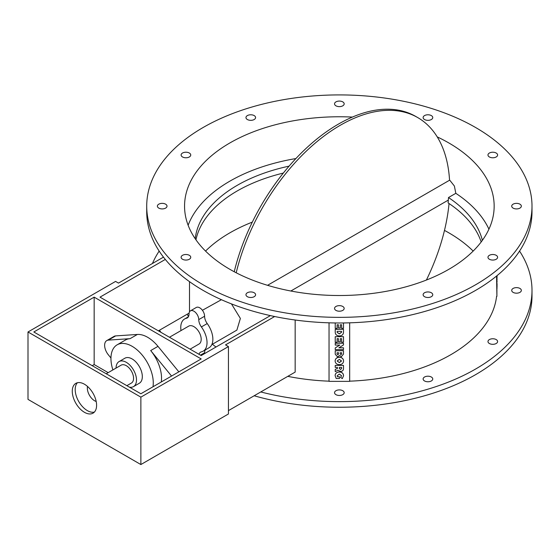 <?xml version="1.0" encoding="UTF-8"?>
<svg xmlns="http://www.w3.org/2000/svg" width="560" height="560" viewBox="0 0 560 560"><rect width="100%" height="100%" fill="white"/><g stroke="black" fill="none" stroke-linecap="round" stroke-linejoin="round"><path stroke-width="0.84" d="M496.909 283.997L496.909 281.862M496.909 279.573L497.049 281.862M496.909 277.634L497.049 279.573M497.049 275.646L497.049 277.634M496.909 286.986L497.049 288.274M497.049 283.619L497.049 286.986M496.909 275.758L496.909 296.359L496.573 276.031M340.249 352.758L341.656 352.758L341.656 353.976L340.963 354.613L340.249 353.976L340.249 352.758L340.249 353.892L340.963 354.613M340.963 354.536L341.656 353.892L341.656 352.758M337.057 352.758L338.576 352.758L338.576 353.976L337.848 354.795L337.057 353.976L337.057 352.758L337.057 353.892L337.848 354.795M337.848 354.718L338.576 353.892L338.576 352.758M335.23 350.77L343.49 350.693L335.23 350.77L335.23 354.221L337.54 356.874L339.626 355.516L341.404 356.664L343.49 354.074L343.49 350.77M341.607 342.104L341.607 338.681L341.607 342.188L343.49 342.188L343.49 336.679L335.23 336.679L335.23 342.286L337.12 342.286L337.12 338.681L338.422 338.681L338.422 341.859L340.305 341.859L340.305 338.681L341.607 338.681M340.305 338.681L340.305 341.782M338.422 341.782L338.422 338.681M337.12 338.681L337.12 342.202M343.49 336.679L335.23 336.679M337.155 331.352L341.558 331.352L341.558 332.269L339.339 333.893L337.155 332.367L337.155 331.352L337.155 332.283L339.339 333.893M339.339 333.816L341.558 332.192L341.558 331.352M335.23 329.357L343.49 329.273L335.23 329.357L335.23 332.241C335.363 334.579 336.742 335.811 339.367 335.93C341.978 335.811 343.35 334.607 343.49 332.304L343.49 329.357M341.607 328.216L341.607 324.786L341.607 328.3L343.49 328.3L343.49 322.952M338.422 327.894L338.422 324.786L338.422 327.971L340.305 327.971L340.305 324.786L341.607 324.786M340.305 324.786L340.305 327.894M335.23 322.952L335.23 328.391L337.12 328.391L337.12 324.786L338.422 324.786M337.12 324.786L337.12 328.314M335.23 347.935L335.23 349.636L343.49 349.636L343.49 347.809L338.87 347.809L343.49 344.953L343.49 343.245L335.23 343.245L335.23 345.079L339.822 345.079L335.23 347.935L339.696 345.079M343.49 343.245L335.23 343.245M338.996 347.732L343.49 347.809M337.176 360.934L339.353 362.607L337.176 361.011L339.353 359.359L341.516 361.011L339.353 362.607M339.353 362.53L341.516 360.934M335.125 360.983L335.125 360.906C335.321 358.624 336.735 357.399 339.367 357.231C341.978 357.399 343.371 358.624 343.56 360.906L343.56 360.983C343.371 358.701 341.978 357.476 339.367 357.308C336.735 357.476 335.321 358.701 335.125 360.983C335.328 363.265 336.742 364.49 339.367 364.658C341.971 364.49 343.371 363.265 343.56 360.983M341.607 368.466L341.607 367.402L341.607 368.543L340.48 369.488L339.339 368.543L339.339 367.402L339.339 368.466L340.48 369.411L341.607 368.466M339.339 367.402L341.607 367.402M335.23 369.355L337.456 368.375L337.456 367.402L337.456 368.459L335.23 369.355L335.23 371.623L337.925 370.258L340.55 371.392C342.468 371.35 343.448 370.398 343.49 368.543L343.49 365.4L335.23 365.4L335.23 367.402L337.456 367.402M343.49 365.4L335.23 365.4M337.176 375.676L337.491 376.691L339.507 376.775L337.491 376.775L337.176 375.753L339.353 374.038L341.523 375.739L340.62 377.454L342.314 378.595L343.56 375.746C343.364 373.408 341.957 372.155 339.353 371.987C336.728 372.155 335.321 373.359 335.125 375.613L336.189 378.497L339.507 378.497L339.507 376.775M339.353 371.987L339.353 371.91C336.728 372.078 335.321 373.282 335.125 375.529L335.125 375.613M339.353 371.91C341.957 372.071 343.364 373.324 343.56 375.669L343.56 375.746M341.523 375.655L340.62 377.454M329.035 322.819L329.035 381.367L349.678 381.367L349.678 322.819M532 206.136L532 211.757A192.64 111.223 180 0 1 339.36 322.98A192.64 111.223 180 0 1 146.713 211.757L146.713 206.136A192.64 111.223 0 0 0 339.36 317.359A192.64 111.223 0 0 0 532 206.136A192.64 111.223 0 0 0 475.573 127.491A192.64 111.223 0 0 0 265.636 103.383A192.64 111.223 0 0 0 146.713 206.136M159.159 251.083A192.64 111.223 0 0 0 152.439 263.501M159.481 330.218A192.64 111.223 0 0 0 160.916 332.311M260.771 391.951A192.64 111.223 0 0 0 532 290.402A192.64 111.223 0 0 0 519.561 251.083M349.678 381.171A157.556 90.965 0 0 0 496.573 296.359M187.278 314.167A157.556 90.965 0 0 0 188.482 316.603M212.38 344.253A157.556 90.965 0 0 0 216.02 347.004M287.784 376.355A157.556 90.965 0 0 0 329.035 381.171M494.032 338.856A4.816 2.779 180 0 1 497.602 341.544A4.816 2.779 180 0 1 492.786 344.323A4.816 2.779 180 0 1 487.97 341.544A4.816 2.779 180 0 1 494.032 338.856M515.27 287.721A4.816 2.779 180 0 1 521.339 290.402A4.816 2.779 180 0 1 516.523 293.181A4.816 2.779 180 0 1 511.707 290.402A4.816 2.779 180 0 1 515.27 287.721M344.008 391.965A4.816 2.779 180 0 1 344.176 392.686A4.816 2.779 180 0 1 339.36 395.465A4.816 2.779 180 0 1 334.544 392.686A4.816 2.779 180 0 1 338.73 389.928A4.816 2.779 180 0 1 344.008 391.965M431.347 377.02A4.816 2.779 180 0 1 432.754 378.987A4.816 2.779 180 0 1 427.938 381.766A4.816 2.779 180 0 1 423.122 378.987A4.816 2.779 180 0 1 426.097 376.418A4.816 2.779 180 0 1 431.347 377.02M231.448 303.891L240.373 318.43L236.88 330.106L211.841 344.561M202.405 310.289L221.424 299.698M189.504 281.652L189.504 311.85M295.162 320.012L295.162 372.099L228.438 410.62M234.234 271.747A154.805 89.376 -60 0 1 415.786 116.459L417.732 117.579A154.805 89.376 120 0 0 236.201 272.783M267.54 285.313L449.554 180.229A154.805 89.376 120 0 0 417.732 117.579M426.398 280.049A154.805 89.376 120 0 0 449.05 203.532M87.521 386.456A10.318 5.957 -120 0 0 96.201 401.492M94.164 297.143L201.194 358.939L140.868 393.764L33.838 331.975L94.164 297.143L94.164 364.553L108.171 372.638M92.218 365.68L94.164 364.553M274.659 316.519L225.519 344.89L228.438 346.577L140.868 397.138L140.868 464.548L28 399.385L28 331.975L115.57 281.414L118.489 283.101L163.471 257.131M228.438 346.577L228.438 413.987L140.868 464.548M283.318 173.068A144.48 83.419 0 0 0 195.951 239.799M195.202 238.714A144.48 83.419 180 0 1 289.079 166.138M188.132 225.239A154.805 89.376 180 0 1 295.897 158.557M437.22 136.892A154.805 89.376 180 0 1 494.158 206.136A154.805 89.376 180 0 1 398.601 288.708A154.805 89.376 180 0 1 229.894 269.339A154.805 89.376 180 0 1 184.555 206.136A154.805 89.376 180 0 1 352.373 117.082M449.533 179.914L454.391 186.046L455.812 193.319A154.805 89.376 180 0 1 488.929 229.173M473.165 251.083A154.805 89.376 0 0 0 444.479 230.412M252.315 222.11A154.805 89.376 0 0 0 205.548 251.083M494.032 254.597A4.816 2.779 180 0 1 497.602 257.278A4.816 2.779 180 0 1 492.786 260.064A4.816 2.779 180 0 1 487.97 257.278A4.816 2.779 180 0 1 494.032 254.597M515.27 203.455A4.816 2.779 180 0 1 521.339 206.136A4.816 2.779 180 0 1 516.523 208.922A4.816 2.779 180 0 1 511.707 206.136A4.816 2.779 180 0 1 515.27 203.455M489.377 153.034A4.816 2.779 180 0 1 494.627 152.432A4.816 2.779 180 0 1 497.602 154.994A4.816 2.779 180 0 1 492.786 157.78A4.816 2.779 180 0 1 487.97 154.994A4.816 2.779 180 0 1 489.377 153.034M423.29 116.837A4.816 2.779 180 0 1 428.568 114.8A4.816 2.779 180 0 1 432.754 117.558A4.816 2.779 180 0 1 427.938 120.337A4.816 2.779 180 0 1 423.122 117.558A4.816 2.779 180 0 1 423.29 116.837M334.705 104.573A4.816 2.779 180 0 1 334.544 103.859A4.816 2.779 180 0 1 339.36 101.073A4.816 2.779 180 0 1 344.176 103.859A4.816 2.779 180 0 1 339.983 106.61A4.816 2.779 180 0 1 334.705 104.573M247.373 119.525A4.816 2.779 180 0 1 245.959 117.558A4.816 2.779 180 0 1 250.775 114.779A4.816 2.779 180 0 1 255.591 117.558A4.816 2.779 180 0 1 252.616 120.127A4.816 2.779 180 0 1 247.373 119.525M184.681 157.682A4.816 2.779 180 0 1 181.111 154.994A4.816 2.779 180 0 1 185.927 152.215A4.816 2.779 180 0 1 190.743 154.994A4.816 2.779 180 0 1 184.681 157.682M163.443 208.824A4.816 2.779 180 0 1 157.381 206.136A4.816 2.779 180 0 1 162.197 203.357A4.816 2.779 180 0 1 167.013 206.136A4.816 2.779 180 0 1 163.443 208.824M189.336 259.245A4.816 2.779 180 0 1 184.086 259.847A4.816 2.779 180 0 1 181.111 257.278A4.816 2.779 180 0 1 185.927 254.499A4.816 2.779 180 0 1 190.743 257.278A4.816 2.779 180 0 1 189.336 259.245M255.43 295.442A4.816 2.779 180 0 1 250.145 297.479A4.816 2.779 180 0 1 245.959 294.721A4.816 2.779 180 0 1 250.775 291.942A4.816 2.779 180 0 1 255.591 294.721A4.816 2.779 180 0 1 255.43 295.442M344.008 307.706A4.816 2.779 180 0 1 344.176 308.42A4.816 2.779 180 0 1 339.36 311.206A4.816 2.779 180 0 1 334.544 308.42A4.816 2.779 180 0 1 338.73 305.669A4.816 2.779 180 0 1 344.008 307.706M431.347 292.754A4.816 2.779 180 0 1 432.754 294.721A4.816 2.779 180 0 1 427.938 297.5A4.816 2.779 180 0 1 423.122 294.721A4.816 2.779 180 0 1 426.097 292.152A4.816 2.779 180 0 1 431.347 292.754M532 290.402L532 296.023A192.64 111.223 180 0 1 254.149 395.773M455.812 193.319L448.497 197.54L448.105 202.902A144.48 83.419 0 0 1 481.194 241.941M199.003 354.298A8.645 4.991 60 0 1 200.55 352.17A8.645 4.991 60 0 1 201.39 351.848A18.578 10.724 -120 0 0 203.182 351.148A18.578 10.724 -120 0 0 201.39 326.928A8.645 4.991 60 0 1 198.758 319.613A6.881 3.969 -120 0 0 195.755 312.69A6.881 3.969 -120 0 0 190.456 310.849A6.881 3.969 -120 0 0 189.028 313.999A8.645 4.991 60 0 1 187.243 317.954A8.645 4.991 60 0 1 186.403 318.276A18.578 10.724 -120 0 0 184.604 318.976A18.578 10.724 -120 0 0 181.013 330.582M169.47 337.246L188.734 326.123A10.318 5.957 60 0 1 193.893 326.634A10.318 5.957 60 0 1 200.634 335.727A10.318 5.957 60 0 1 199.052 344.001L190.106 349.167M190.456 310.849L196.294 307.475A6.881 3.969 60 0 1 201.593 309.316A6.881 3.969 60 0 1 204.596 316.246A8.645 4.991 -120 0 0 207.228 323.561A18.578 10.724 60 0 1 209.02 347.781L203.182 351.148M205.254 349.951A8.645 4.991 -120 0 0 204.596 352.758A6.881 3.969 60 0 1 204.533 353.64M158.382 330.848L189.098 313.117M140.868 397.138L28 331.975M165.312 259.434L100.002 297.143L201.194 355.565L270.403 315.609M152.992 386.764A29.925 17.276 -120 0 0 132.111 346.297A29.925 17.276 -120 0 0 117.145 344.813L125.419 340.039A29.925 17.276 60 0 1 130.074 338.667L108.367 340.116A10.318 5.957 -120 0 0 106.764 340.592A10.318 5.957 -120 0 0 108.367 354.83L110.95 357.994M106.764 340.592L114.058 336.378A10.318 5.957 60 0 1 115.661 335.902L137.368 334.453A29.925 17.276 60 0 1 147.679 337.309A29.925 17.276 60 0 1 157.99 346.36L178.85 371.84M171.549 376.047L150.689 350.567A29.925 17.276 60 0 1 161.259 381.99M117.145 344.813A29.925 17.276 -120 0 0 112.903 369.908M119.049 361.592L124.887 358.218A14.448 8.344 60 0 1 132.111 358.939A14.448 8.344 60 0 1 141.547 371.665A14.448 8.344 60 0 1 139.335 383.243L133.497 386.617A14.448 8.344 -120 0 0 135.709 375.039A14.448 8.344 -120 0 0 126.273 362.306A14.448 8.344 -120 0 0 119.049 361.592A14.448 8.344 -120 0 0 116.053 368.088M129.388 387.135A14.448 8.344 -120 0 0 133.497 386.617M106.225 373.765L121.114 365.169A10.318 5.957 60 0 1 126.273 365.68A10.318 5.957 60 0 1 133.014 374.773A10.318 5.957 60 0 1 131.432 383.04L126.861 385.679M448.497 197.54A144.48 83.419 180 0 1 482.37 240.345M96.593 405.279A17.199 9.933 60 0 1 93.037 413.154A17.199 9.933 60 0 1 75.831 403.221A17.199 9.933 60 0 1 75.831 383.362A17.199 9.933 60 0 1 89.089 387.968A17.199 9.933 60 0 1 96.593 405.279M77.42 382.739A17.199 9.933 -120 0 0 78.75 401.541A17.199 9.933 -120 0 0 94.367 412.097M198.758 319.613L204.596 316.246M201.39 326.928L207.228 323.561M200.466 355.145L204.596 352.758M186.403 318.276L187.936 317.394M157.99 346.36L150.689 350.567M137.368 334.453L130.074 338.667M115.661 335.902L108.367 340.116M184.604 318.976L188.37 316.799M290.836 291.011L448.105 200.214"/></g></svg>
